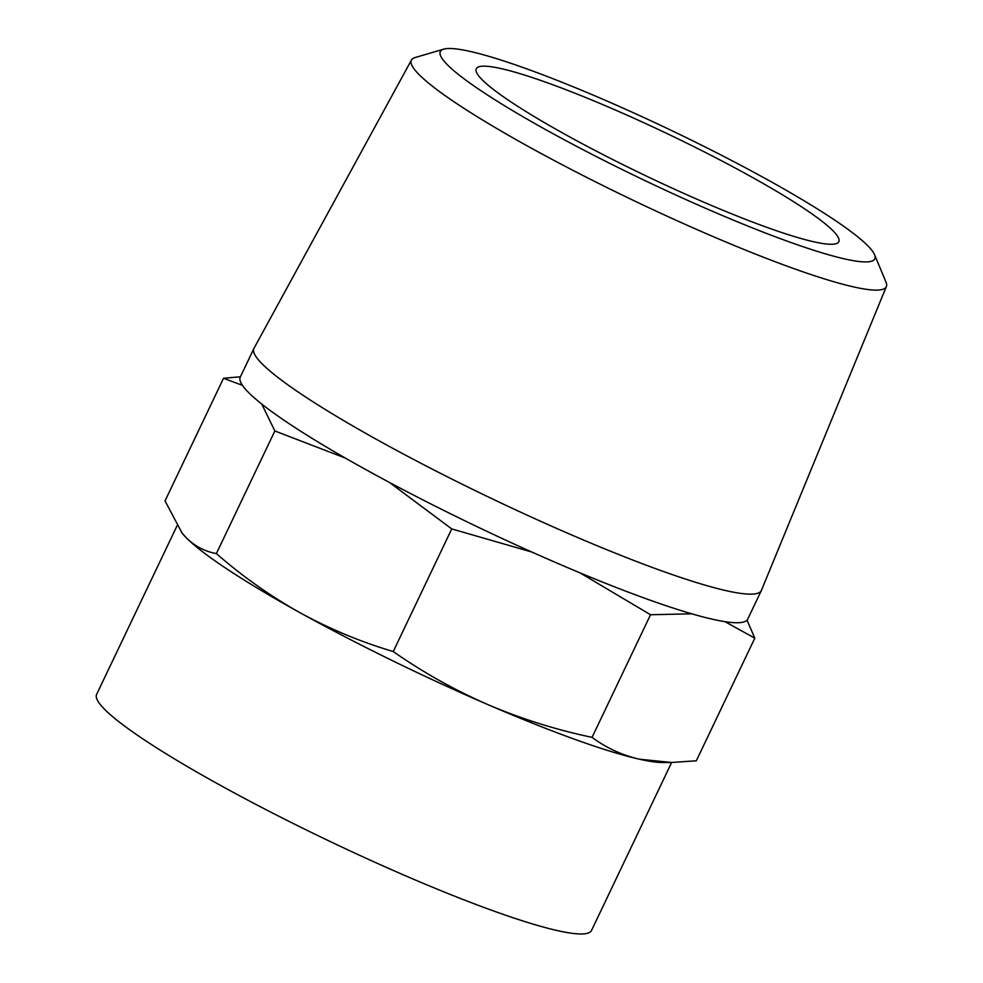 <?xml version="1.0" encoding="UTF-8"?>
<svg xmlns="http://www.w3.org/2000/svg" width="983" height="983" viewBox="0 0 983 983"><rect width="100%" height="100%" fill="white"/><g stroke="black" fill="none" stroke-linecap="round" stroke-linejoin="round"><path stroke-width="1.47" d="M671.5 762.501L662.96 762.538A274.159 32.255 -154.5 0 1 639.355 759.195A274.159 32.255 -154.5 0 1 487.814 704.578A274.159 32.255 -154.5 0 1 299.987 612.692A274.159 32.255 -154.5 0 1 185.885 537.369A274.159 32.255 -154.5 0 1 182.15 533.204A274.159 32.255 -154.5 0 1 181.72 532.651L185.885 537.369C194.597 546.081 204.759 551.488 216.383 553.589C242.432 576.357 270.3 596.054 299.987 612.692C329.821 629.009 360.908 641.96 393.249 651.545C422.923 672.298 454.453 689.98 487.814 704.578C521.334 718.856 556.083 729.791 592.049 737.361C606.118 747.817 621.883 755.104 639.355 759.195L671.5 762.476L696.32 760.793L754.809 638.164L724.926 621.649M242.457 385.348L223.522 378.283L165.033 500.9L182.15 533.204M223.522 378.283L239.999 376.808M345.352 458.078L274.859 430.972L261.736 404.038M531.938 552.065L451.738 528.915L389.366 482.383M691.774 613.81L650.537 614.744L579.995 572.856M747.006 620.162L754.809 638.164M443.738 49.15L415.133 57.53A263.088 30.952 25.5 0 0 411.459 60.037L253.995 348.314A281.113 33.078 25.5 0 0 253.897 348.51L240.27 377.079A281.113 33.078 25.5 0 0 479.753 527.957A281.113 33.078 25.5 0 0 747.719 619.118L761.346 590.55A281.113 33.078 25.5 0 0 761.432 590.353L886.371 286.557A263.088 30.952 25.5 0 0 886.002 282.133L874.514 254.622A240.688 28.323 25.5 0 0 868.21 246.168A240.688 28.323 25.5 0 0 650.365 120.54A240.688 28.323 25.5 0 0 443.738 49.15A240.688 28.323 25.5 0 0 645.352 180.774A240.688 28.323 25.5 0 0 874.514 254.622M176.952 525.979L96.629 694.379A274.159 32.255 25.5 0 0 330.19 841.522A274.159 32.255 25.5 0 0 591.533 930.434L671.635 762.476M833.326 231.103A200.839 23.629 25.5 0 0 639.712 120.848A200.839 23.629 25.5 0 0 476.264 68.749A200.839 23.629 25.5 0 0 647.367 176.547A200.839 23.629 25.5 0 0 838.818 241.683A200.839 23.629 25.5 0 0 833.326 231.103M650.537 614.744L592.049 737.361M451.738 528.915L393.249 651.545M274.859 430.972L216.383 553.589M411.459 60.037A263.088 30.952 25.5 0 0 635.51 201.417A263.088 30.952 25.5 0 0 886.371 286.557M253.897 348.51A281.113 33.078 25.5 0 0 493.38 499.376A281.113 33.078 25.5 0 0 761.346 590.55"/></g></svg>
